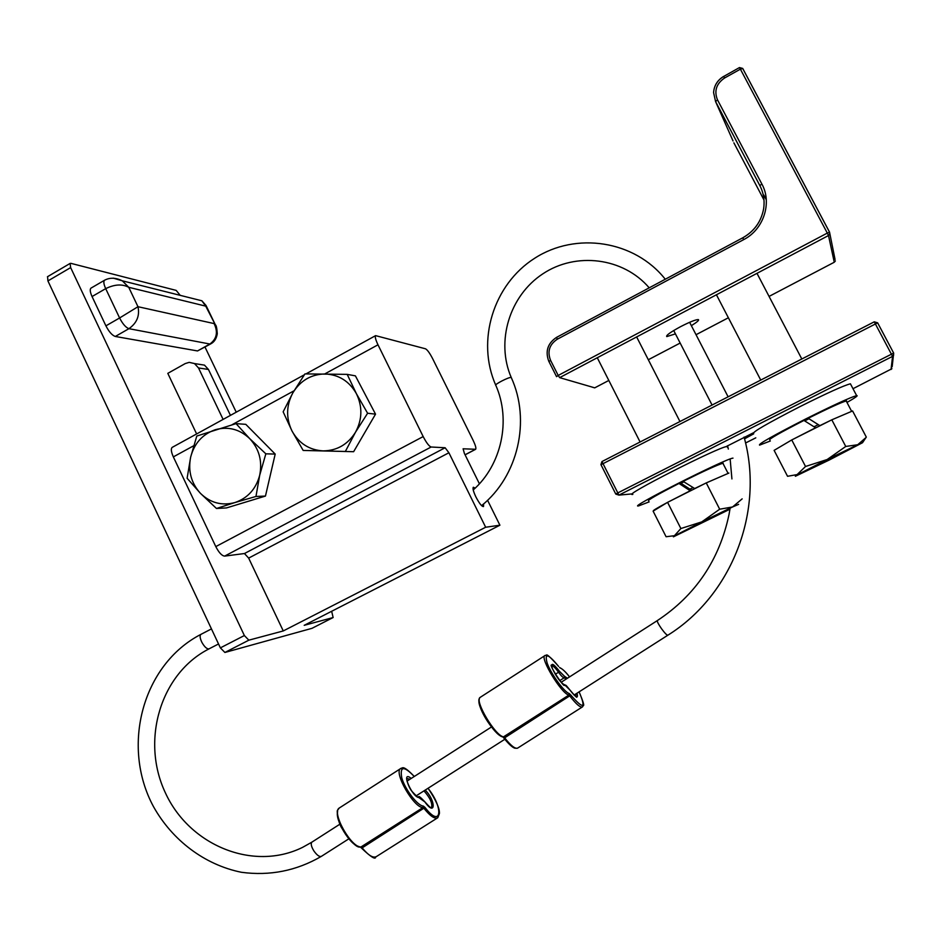<?xml version="1.0" encoding="UTF-8"?>
<svg xmlns="http://www.w3.org/2000/svg" width="941" height="941" viewBox="0 0 941 941"><rect width="100%" height="100%" fill="white"/><g stroke="black" fill="none" stroke-linecap="round" stroke-linejoin="round"><path stroke-width="1.41" d="M475.217 488.097L473.299 487.238C472.547 488.438 473.429 491.708 475.946 497.036C479.392 503.564 481.91 506.728 483.521 506.529L483.603 503.905M270.832 472.923L271.173 471.441M312.153 628.235L333.138 617.531L331.655 611.274M180.225 295.356L176.179 290.393L70.869 263.339L70.105 263.433L70.646 267.597L244.366 635.54L248.836 640.174L224.899 652.466L311.965 628.329M224.899 652.466L220.37 647.878L244.366 635.54M70.646 267.597L47.92 280.924L220.37 647.878M47.92 280.924L47.568 276.666M236.238 412.193L205.02 347.088M479.404 483.792L464.384 453.421L463.101 448.786L475.664 449.28C476.311 448.198 475.464 445.222 473.135 440.341L432.566 358.521C429.696 353.016 427.343 349.77 425.485 348.793L375.6 335.631C374.836 336.749 375.624 339.807 377.988 344.794L423.179 436.577C426.426 442.823 429.084 446.293 431.143 447.01L445.117 447.751L448.904 452.762L485.662 527.242L499.906 525.207L304.202 625.318L332.985 617.59L312.118 628.259M248.836 640.174L283.265 630.94L248.659 558.107L244.46 553.531L445.117 447.751M431.143 447.01L224.652 556.107L244.46 553.531M224.652 556.107C221.876 555.825 218.924 552.661 215.795 546.603L423.179 436.577M193.658 445.775L173.344 456.891L215.795 546.603M173.344 456.891C171.18 451.998 170.768 448.845 172.132 447.41L172.438 447.246M197.998 364.12L204.479 365.132L208.443 369.46L198.516 367.955L194.505 363.567L189.223 362.356L185.283 363.544L167.804 373.354L196.634 433.954M92.053 296.544L105.91 325.845L119.601 317.976L105.698 288.64L92.053 296.544C90.101 292.18 89.736 289.381 90.948 288.146L91.206 287.993M210.549 343.983L197.539 350.946L209.867 344.018L128.941 328.68L115.296 336.466L197.539 350.946M115.296 336.466C112.144 335.372 109.015 331.832 105.91 325.845M485.662 527.242L283.265 630.94M499.906 525.207L487.567 500.271M113.214 278.136L122.306 280.806L128.741 287.299C122.259 283.841 114.579 284.288 105.698 288.64C103.733 284.276 103.334 281.477 104.522 280.253L104.78 280.1M137.974 306.707L119.601 317.976C122.718 323.986 125.823 327.55 128.941 328.68C136.88 323.034 139.891 315.717 137.974 306.707L214.113 323.586C218.206 332.161 216.795 338.972 209.867 344.018L210.737 343.865C214.242 342.112 216.43 338.725 217.289 333.726C216.901 328.091 216.23 325.08 215.277 324.692L205.726 306.143L128.741 287.299L137.974 306.707M194.152 298.85L201.88 300.791L205.726 306.143L206.15 305.719L216.148 326.468M206.067 305.531L201.88 300.791L122.306 280.806C115.778 277.595 109.85 277.407 104.522 280.253L90.948 288.146M208.443 369.46L230.439 415.381M198.516 367.955L223.111 419.404M367.602 413.252L356.368 393.632C349.252 381.164 338.772 374.6 324.939 373.953C311.118 374.318 300.438 380.576 292.91 392.75C286.182 405.395 285.888 418.157 292.016 431.025C298.967 443.434 309.342 450.057 323.139 450.892L353.628 451.704L375.53 414.146L355.404 375.859L347.194 374.365L304.955 373.906L292.91 392.75L283.147 411.829L292.016 431.025L303.167 450.445L323.139 450.892C336.984 450.704 347.758 444.505 355.463 432.284L367.602 413.252L375.53 414.146M303.167 450.445L353.628 451.704M345.382 451.409L355.463 432.284C362.332 419.51 362.626 406.63 356.368 393.632L347.194 374.365M265.844 453.821L249.706 438.624C239.614 429.12 228.075 426.167 215.101 429.778C202.397 434.319 194.258 443.446 190.647 457.15C187.929 471.065 191.199 483.145 200.48 493.378C210.408 502.929 221.888 505.987 234.932 502.553L255.964 496.46L265.456 496.072L275.195 454.08L245.801 424.344L236.038 423.626L196.787 436.048L190.647 457.15L187.118 478.263L200.48 493.378L216.477 508.481L234.932 502.553C247.754 498.142 256.011 489.002 259.716 475.17L265.844 453.821L275.195 454.08M216.477 508.481L226.51 507.917L265.456 496.072M255.964 496.46L259.716 475.17C262.492 461.066 259.151 448.892 249.706 438.624L236.038 423.626M594.724 387.833L559.648 377.635L828.503 235.532L829.739 234.074L829.586 232.239L827.304 233.086L828.503 235.532L834.267 262.245L769.068 296.415L834.267 262.245L835.373 260.939L834.267 262.221M742.72 68.458L739.473 67.564L740.391 69.163L742.743 68.493L829.586 232.215M559.648 377.635L558.189 375.447L556.554 376.659L548.932 361.544L550.556 360.309C547.156 351.522 549.403 344.488 557.295 339.219L556.613 337.337L742.767 237.802L743.696 239.614C763.622 229.51 772.361 202.891 761.869 184.024L759.846 185.577C763.622 192.905 764.868 200.715 763.586 209.02C761.14 221.747 754.212 231.345 742.778 237.826M835.067 259.516L829.55 232.204L742.672 68.422L739.473 67.564L723.688 76.456C717.501 80.197 714.125 85.572 713.584 92.583L715.572 101.557L759.846 185.577M594.677 387.868L591.948 387.069L594.7 387.868L608.815 380.458L594.677 387.868M675.438 333.89L666.746 336.584C665.828 335.49 670.427 332.185 680.543 326.68C689.824 321.916 695.764 319.552 698.351 319.587C699.375 320.128 697.046 322.151 691.364 325.668M615.767 494.049L600.97 464.713L877.647 322.834L874.26 321.822L892.562 356.368L893.538 355.51L893.679 353.063L617.531 493.049L615.779 494.084L618.931 495.119L601.958 461.56L600.946 464.666M600.923 464.595L601.958 461.56L874.248 321.834L877.612 322.81L893.644 353.051L877.647 322.834M892.162 366.802L893.668 353.098M891.927 368.707L852.993 388.704L891.927 368.707M753.717 433.825L744.543 438.835M725.77 446.787L753.212 432.884M804.696 420.909L808.907 418.792M770.338 440.988L759.563 445.128C757.964 444.223 773.314 435.518 805.602 419.016C833.255 405.195 850.264 397.396 856.628 395.608C858.51 395.396 855.404 397.62 847.312 402.266M753.565 433.519C751.859 432.39 767.103 423.544 799.309 406.959C826.927 393.126 843.971 385.41 850.417 383.81L850.758 384.457M680.884 483.345L683.848 481.851M649.161 501.882L638.657 505.882C625.93 509.046 725.793 458.443 732.992 458.126M632.846 494.39C619.919 497.13 719.594 446.375 727.017 446.505L727.346 447.151M774.619 450.069L791.228 440.247M792.898 439.365L815.576 427.755L803.943 420.439C779.807 432.836 768.421 439.341 769.797 439.941M819.976 425.767L808.225 418.275L820.023 425.732M819.882 425.626L830.644 420.392M832.42 419.557L851.993 411.205M808.225 418.275C828.892 408.006 841.548 402.23 846.194 400.96L846.653 401.007M653.524 510.892C652.325 510.881 656.877 508.116 667.145 502.6M668.686 501.788L690.223 490.755L678.99 483.462L681.013 483.333L691.659 490.237M648.643 500.847C647.114 500.424 657.23 494.637 678.99 483.462M723.182 463.243L722.9 463.266C717.865 464.678 704.597 470.712 683.119 481.38L694.87 488.626M694.434 488.661L705.127 483.474M706.903 482.627L728.263 473.347M862.521 442.717L865.979 437.553L857.698 444.74L827.163 459.526L845.747 446.457L857.698 444.74L862.521 442.717L829.303 459.996L795.357 476.287L805.531 466.477L827.163 459.526L797.98 474.44L787.546 476.287L774.114 450.363L791.746 439.941L831.809 419.815L852.581 410.946L866.308 437.095L864.967 439.059M791.746 439.941L805.531 466.477M831.809 419.815L845.747 446.457M729.969 509.187L673.415 536.841L680.872 528.536L701.763 521.89L674.897 535.641L666.087 536.735L653.113 511.139L667.581 502.341L706.244 482.909L728.91 473.076M738.638 504.364L732.557 506.964L742.155 498.871M701.763 521.89L719.689 509.21L732.557 506.964L701.763 521.89M667.581 502.341L680.872 528.536M706.244 482.909L719.689 509.21M561.118 682.307L657.336 620.59C657.053 621.578 658.441 624.271 661.499 628.682C664.817 633.164 666.934 635.34 667.863 635.21L667.863 635.21C731.722 595.477 764.727 511.198 744.084 437.083M311.93 842.113L311.847 842.171C310.601 843.736 311.295 846.688 313.953 851.04C317.058 855.322 319.54 857.086 321.434 856.322L348.793 838.854M218.535 643.973L208.89 648.925C206.749 648.996 204.42 646.808 201.903 642.374C199.963 638.339 199.61 635.681 200.856 634.41L200.856 634.399C142.738 664.405 120.73 745.801 153.407 806.484C172.285 840.372 204.726 864.873 241.425 872.283C269.808 876.106 296.427 870.825 321.257 856.428M448.904 452.762L248.659 558.107M465.054 454.774L475.346 449.375M377.988 344.794L324.763 373.942M294.062 390.774L232.051 424.732M761.869 184.024L717.501 99.864C713.937 90.995 716.301 83.702 724.582 77.997L740.391 69.163L827.304 233.086L558.189 375.447L550.556 360.309M548.674 361.015C545.121 351.075 547.768 343.183 556.613 337.337C547.803 343.23 545.168 351.111 548.674 361.015L548.897 361.462M557.295 339.219L743.696 239.614M717.501 99.864L715.572 101.557L733.039 140.95M724.582 77.997L723.676 76.386C717.477 80.138 714.101 85.537 713.584 92.583M728.369 317.764L696.034 334.714L728.369 317.776M648.325 359.744L680.155 343.053L648.314 359.733M763.81 195.034L766.292 199.751M763.986 199.998L733.874 142.844M632.411 493.872L618.931 495.119L892.562 356.368L891.056 369.472M755.788 437.824L745.554 442.999L755.788 437.836M818.258 424.685L814 426.779M692.905 487.685L689.953 489.144M649.208 287.828C623.271 257.481 575.88 251.67 542.734 273.902C509.399 295.862 495.672 341.512 511.245 377.506L511.175 377.482C509.281 376.718 493.543 384.822 495.836 385.375C511.281 420.251 501.6 464.96 473.229 489.955M423.968 790.875C430.143 797.85 432.66 803.438 431.519 807.613L431.225 807.778M337.643 811.718C334.831 819.929 350.275 845.371 358.78 846.441M424.767 801.791L424.85 801.897C435.742 817.317 436.036 800.638 425.191 790.099M418.192 797.086L424.85 801.897M411.217 778.442C399.784 769.009 412.664 798.815 419.521 797.521M406.971 778.583L407.006 778.501C405.712 776.384 407.829 786.405 411.935 791.346C416.722 796.439 418.968 798.333 418.698 797.039L418.733 796.992C418.498 795.639 420.545 797.25 424.861 801.838C433.625 811.695 431.131 806.508 431.696 807.731L431.26 807.79M407.041 778.536L409.923 779.277M428.014 788.299C444.07 808.107 441.423 829.009 425.038 807.472L423.321 806.072C417.569 805.802 405.159 789.64 401.795 777.995C399.69 766.103 403.842 765.609 414.252 776.49M437.4 817.964L376.388 856.581C373.165 858.333 368.425 855.428 362.167 847.865L361.438 847.9M401.231 768.197L339.195 808.072L337.748 810.048C336.466 809.719 337.666 820.787 341.36 827.433C350.264 841.325 356.545 847.865 360.203 847.053L360.991 846.971C351.064 847.688 331.397 812.448 339.195 808.072L339.619 807.801M425.038 807.472L362.167 847.865L360.991 846.971L422.944 807.578L424.085 808.507C430.308 816.2 434.871 819.27 437.777 817.717L439.412 813.589C439.823 808.672 436.036 800.226 428.061 788.264M423.321 806.072L422.944 807.578C413.758 807.766 393.538 772.42 400.56 768.562C402.595 769.409 401.089 762.833 414.299 776.466M559.695 680.661L564.153 677.802L566.259 679.002M575.821 693.952L575.904 696.552L576.668 696.728C577.433 698.445 575.174 696.187 569.881 689.953L569.881 689.976C576.092 697.999 578.468 699.069 577.021 693.188M502.941 736.979L503.788 737.956L502.847 736.968M479.275 699.704C475.97 705.327 494.895 735.815 502.129 736.45M567.458 678.238L564.482 676.285L564.153 677.802C562.941 677.649 561.071 675.791 558.519 672.239L559.519 671.368C553.096 663.134 550.72 662.17 552.367 668.498C556.684 677.496 560.86 683.013 564.894 685.072L569.881 689.976M569.834 689.906L569.881 689.953C564.365 682.99 566.211 686.048 564.518 684.695L564.894 685.072M564.482 676.285L559.519 671.368M563.624 684.589L564.494 684.742C565.423 690.294 547.427 662.629 551.767 665.181L551.532 665.828M551.673 665.746C553.014 665.605 555.296 667.769 558.519 672.239L555.296 674.309M560.189 667.981C562.459 668.886 565.576 671.85 569.54 676.897C565.988 672.215 562.8 669.169 560.024 667.769L559.577 667.498M579.115 691.858C586.243 708.597 583.491 709.69 570.869 695.117L569.27 693.552C564.424 692.317 551.461 674.603 547.262 663.464C544.239 652.548 548.027 653.536 558.601 666.404C550.579 657.336 546.521 653.63 546.415 655.265L544.792 655.583C539.805 658.124 561.471 693.729 568.893 695.093L569.964 696.14C576.233 704.303 580.421 707.879 582.514 706.856L583.349 705.456C584.443 705.785 583.044 701.245 579.127 691.847M582.256 707.02L517.821 747.989C515.35 749.248 510.963 745.86 504.658 737.826L503.8 738.003M545.357 655.324L480.086 697.434L479.157 698.751C479.216 700.633 477.981 697.069 479.981 706.479C484.486 720.041 498.024 736.38 502.423 736.791L503.553 736.827C495.307 736.05 474.229 700.551 480.086 697.434L480.404 697.234M570.869 695.117L504.658 737.826L503.553 736.827L568.893 695.093L569.27 693.552M70.105 263.433L47.438 276.748M375.6 335.631L305.954 373.895M304.343 374.777L172.132 447.41M475.511 449.363L465.077 454.832M194.505 363.567L204.479 365.132M556.613 337.337L742.767 237.802C754.2 231.31 761.14 221.711 763.586 209.02M601.958 461.56L874.26 321.822M850.417 383.81L856.628 395.608M846.194 400.96L851.581 411.217M722.9 463.266L728.087 473.382M801.814 358.991L756.987 273.337M760.74 380.082L716.43 294.768M679.955 421.533L636.645 336.937M640.092 441.999L597.276 357.745M657.336 620.59C695.517 595.347 719.43 559.93 729.063 514.339L730.134 508.093M731.922 478.934L730.145 458.996M728.334 449.057L727.569 445.705M311.847 842.171L339.877 824.198M406.983 781.159L491.437 726.993M416.075 795.91L504.788 739.297M574.069 695.07L667.863 635.21M209.255 648.761C160.852 673.097 140.55 739.955 165.228 792.498C189.2 845.383 253.2 871.778 302.59 847.359L311.859 842.171M211.454 628.906L200.856 634.399M511.245 377.506C531.053 420.674 517.985 476.346 481.58 505.635M665.275 279.242C634.528 240.331 575.833 231.568 534.676 258.257C493.237 284.558 476.111 340.854 495.707 385.081M712.078 405.053L673.709 330.526M728.111 396.82L689.624 322.293M361.485 848.076C370.883 857.039 375.612 859.992 375.682 856.969M361.426 848.006L360.509 847.112M503.858 738.085C508.74 744.096 512.386 747.46 514.809 748.189L517.197 748.295"/></g></svg>

